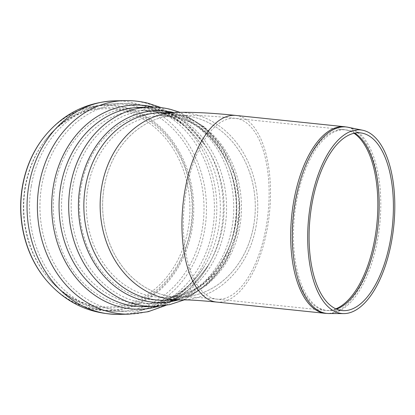 <?xml version="1.0" encoding="UTF-8"?>
<svg xmlns="http://www.w3.org/2000/svg" width="415" height="415" viewBox="0 0 415 415"><rect width="100%" height="100%" fill="white"/><g stroke="black" fill="none" stroke-linecap="round" stroke-linejoin="round"><path stroke-width="0.31" stroke-dasharray="2.08 1.56" d="M25.014 187.533A99.118 83.27 88.6 0 0 48.156 277.817A99.118 83.27 88.6 0 0 166.773 277.049A99.118 83.27 88.6 0 0 163.427 135.907A99.118 83.27 88.6 0 0 44.908 140.758A99.118 83.27 88.6 0 0 25.014 187.533M144.363 105.758A103.838 87.238 88.6 0 0 126.295 103.548A103.838 87.238 88.6 0 0 124.718 103.568A103.838 87.238 88.6 0 0 41.64 186.076A103.838 87.238 88.6 0 0 129.636 311.183A103.838 87.238 88.6 0 0 131.213 311.131A103.838 87.238 88.6 0 0 214.171 216.116A103.838 87.238 88.6 0 0 144.363 105.758M104.118 187.513A90.859 76.329 -91.4 0 1 176.806 115.318A90.859 76.329 -91.4 0 1 255.272 204.341A90.859 76.329 -91.4 0 1 181.111 296.979A90.859 76.329 -91.4 0 1 104.118 187.513M46.236 280.115A102.37 86.004 88.6 0 0 168.744 279.321A102.37 86.004 88.6 0 0 165.289 133.542A102.37 86.004 88.6 0 0 42.88 138.553M181.184 299.931A93.806 78.808 88.6 0 0 257.746 204.284A93.806 78.808 88.6 0 0 176.738 112.366A93.806 78.814 -91.4 0 1 256.237 225.392A93.806 78.814 -91.4 0 1 181.184 299.931M253.809 224.785A90.859 76.334 88.6 0 0 176.806 115.318A90.859 76.334 88.6 0 0 102.645 207.962A90.859 76.334 88.6 0 0 181.116 296.979A90.859 76.334 88.6 0 0 253.809 224.785M124.562 109.726A100.243 84.219 88.6 0 0 45.52 139.959A100.243 84.219 88.6 0 0 25.393 187.269A100.243 84.219 88.6 0 0 48.804 278.584A100.243 84.219 88.6 0 0 182.341 255.614A100.243 84.219 88.6 0 0 124.562 109.726M31.224 186.325A103.838 87.238 88.6 0 0 119.219 311.432A103.838 87.238 88.6 0 0 203.687 217.299A103.838 87.238 88.6 0 0 133.946 106.001A103.838 87.238 88.6 0 0 114.301 103.812A103.838 87.238 88.6 0 0 31.224 186.325M153.28 109.84A99.429 83.529 88.6 0 0 58.059 173.221A99.429 83.529 88.6 0 0 98.127 294.873A99.429 83.529 88.6 0 0 204.657 265.839A99.429 83.529 88.6 0 0 201.799 145.307A99.429 83.529 88.6 0 0 153.28 109.84M63.106 187.16A96.757 81.288 88.6 0 0 145.105 303.733A96.757 81.288 88.6 0 0 223.815 216.023A96.757 81.288 88.6 0 0 158.826 112.315A96.757 81.288 88.6 0 0 140.519 110.276A96.757 81.288 88.6 0 0 63.106 187.16M168.464 112.086A96.757 81.288 88.6 0 0 150.152 110.048A96.757 81.288 88.6 0 0 72.744 186.932A96.757 81.288 88.6 0 0 154.738 303.505A96.757 81.288 88.6 0 0 233.448 215.795A96.757 81.288 88.6 0 0 168.464 112.086M173.579 115.147A93.489 78.544 88.6 0 0 83.669 235.782A93.489 78.544 88.6 0 0 217.061 268.998A93.489 78.544 88.6 0 0 173.579 115.147M87.819 187.902A90.859 76.329 88.6 0 0 164.817 297.368A90.859 76.329 88.6 0 0 238.729 215.001A90.859 76.329 88.6 0 0 177.703 117.616A90.859 76.329 88.6 0 0 160.512 115.702A90.859 76.329 88.6 0 0 87.819 187.902M46.547 280.483A102.915 86.465 88.6 0 0 183.653 256.901A102.915 86.465 88.6 0 0 124.329 107.127A102.915 86.465 88.6 0 0 43.176 138.169M119.287 314.378A106.785 89.713 88.6 0 0 206.162 217.574A106.785 89.713 88.6 0 0 134.434 103.117A106.785 89.713 88.6 0 0 114.229 100.866M129.63 314.134A106.785 89.713 88.6 0 0 216.5 217.33A106.785 89.713 88.6 0 0 144.778 102.868A106.785 89.713 88.6 0 0 124.573 100.622M158.727 306.265A102.111 85.786 88.6 0 0 208.148 265.74A102.111 85.786 88.6 0 0 205.29 145.24A102.111 85.786 88.6 0 0 154.39 107.2A102.111 85.786 88.6 0 0 154.007 107.106M165.927 305.378L189.857 288.882L208.148 265.74C192.046 293.161 167.271 306.535 145.172 306.685A99.709 83.768 88.6 0 0 226.284 216.298A99.709 83.768 88.6 0 0 159.313 109.425A99.709 83.768 88.6 0 0 140.452 107.324L157.7 109.249C176.536 114.037 192.399 126.03 205.29 145.24L185.925 122.99L161.243 107.646M154.811 306.457A99.709 83.768 88.6 0 0 235.917 216.07A99.709 83.768 88.6 0 0 168.952 109.197A99.709 83.768 88.6 0 0 150.085 107.096M178.03 300.004A95.912 80.577 88.6 0 0 239.59 205.503A95.912 80.577 88.6 0 0 174.891 112.756A95.912 80.577 88.6 0 0 173.584 112.444M178.191 114.732A93.806 78.808 88.6 0 0 160.439 112.756L177.293 114.633C208.454 121.678 235.274 155.708 238.967 195.465C245.965 249.394 207.562 301.238 164.885 300.315A93.806 78.808 88.6 0 0 241.198 215.276A93.806 78.808 88.6 0 0 178.191 114.732M348.18 127.275A93.728 43.425 -84.1 0 1 352.06 128.474A93.728 43.425 -84.1 0 1 379.248 228.966A93.728 43.425 -84.1 0 1 328.862 313.533M325.282 313.341A93.806 43.461 95.9 0 0 377.417 230.937A93.806 43.461 95.9 0 0 350.488 128.23A93.806 43.461 95.9 0 0 344.637 126.731M216.552 302.063A93.806 43.461 95.9 0 0 267.717 226.025A93.806 43.461 95.9 0 0 235.907 115.453M354.804 133.132A90.792 42.06 95.9 0 0 351.344 131.322A90.792 42.06 95.9 0 0 347.588 130.165A90.792 42.06 95.9 0 0 296.165 203.464A90.792 42.06 95.9 0 0 328.877 310.586A90.792 42.06 95.9 0 0 336.549 309.165M335.813 308.848A90.859 42.091 -84.1 0 1 325.583 310.41A90.859 42.091 -84.1 0 1 294.775 203.314A90.859 42.091 -84.1 0 1 344.331 129.662A90.859 42.091 -84.1 0 1 349.995 131.119A90.859 42.091 -84.1 0 1 354.021 133.288M186.044 192.036A90.859 42.091 95.9 0 0 216.858 299.132A90.859 42.091 95.9 0 0 266.414 225.48A90.859 42.091 95.9 0 0 235.606 118.384A90.859 42.091 95.9 0 0 186.044 192.036M48.156 277.817L48.804 278.584C67.686 300.408 91.155 311.359 119.219 311.432L129.636 311.183M44.908 140.758L45.52 139.959C63.345 117.263 86.273 105.213 114.301 103.812L124.718 103.568M126.295 103.548L147.154 106.09C169.896 112.175 188.114 125.247 201.799 145.307C189.396 127.571 174.461 116.506 156.984 112.112L140.519 110.276L150.152 110.048C156.803 109.892 163.37 110.623 169.854 112.237C208.989 121.32 237.619 164.008 236.664 208.123C237.484 257.648 199.911 303.432 154.738 303.505L145.105 303.733C165.959 303.547 189.131 291.2 204.657 265.839C188.986 292.124 160.999 310 131.213 311.131M343.921 310.659L325.583 310.41L216.858 299.132C199.589 297.456 187.673 296.741 181.116 296.979L164.817 297.368C205.456 298.39 242.837 248.326 236.036 195.776C232.447 157.072 206.359 124.178 176.583 117.497L160.512 115.702L176.806 115.318C193.898 115.007 213.497 116.029 235.606 118.384L344.331 129.662L362.326 133.179M184.151 299.91L207.459 284.597L225.314 262.13L236.301 234.703L239.585 204.808L234.937 175.094L222.715 148.191L203.848 126.554L179.871 112.315"/><path stroke-width="0.62" d="M22.332 186.864A102.37 86.004 88.6 0 0 46.236 280.115L46.547 280.483A102.915 86.465 88.6 0 1 22.514 186.74A102.915 86.465 88.6 0 1 43.176 138.169L42.88 138.553A102.37 86.004 88.6 0 0 22.332 186.864M101.685 186.906A93.806 78.808 88.6 0 0 181.184 299.931A93.806 78.814 -91.4 0 1 100.171 208.019A93.806 78.814 -91.4 0 1 176.733 112.366A93.806 78.808 88.6 0 0 101.685 186.906M310.43 204.74A92.27 42.75 95.9 0 0 343.677 313.605A92.27 42.75 95.9 0 0 393.762 226.134A92.27 42.75 95.9 0 0 362.694 130.243A92.27 42.75 95.9 0 0 310.43 204.74M311.743 205.285A89.308 41.376 -84.1 0 1 362.326 133.179A89.308 41.376 -84.1 0 1 392.398 225.993A89.308 41.376 -84.1 0 1 343.921 310.659A89.308 41.376 -84.1 0 1 311.743 205.285M43.176 138.169C61.57 114.748 85.257 102.313 114.229 100.866A106.785 89.713 88.6 0 0 28.791 185.718A106.785 89.713 88.6 0 0 119.287 314.378C90.278 314.305 66.032 303.007 46.547 280.483M114.229 100.866L124.573 100.622A106.785 89.713 88.6 0 0 124.344 100.627A106.785 89.713 88.6 0 0 39.135 185.474A106.785 89.713 88.6 0 0 129.402 314.139A106.785 89.713 88.6 0 0 129.63 314.134L119.287 314.378M154.007 107.106A102.111 85.786 88.6 0 0 51.725 209.165A102.111 85.786 88.6 0 0 158.727 306.265M179.871 112.315L170.565 109.373C163.826 107.698 156.995 106.94 150.085 107.096L140.452 107.324A99.709 83.768 88.6 0 0 60.678 186.553A99.709 83.768 88.6 0 0 145.172 306.685L154.811 306.457L169.761 304.626L184.151 299.91M150.085 107.096A99.709 83.768 88.6 0 0 70.311 186.325A99.709 83.768 88.6 0 0 154.811 306.457M173.584 112.444A95.912 80.577 88.6 0 0 78.456 208.532A95.912 80.577 88.6 0 0 178.03 300.004M216.552 302.063A93.806 43.461 95.9 0 1 184.742 191.491A93.806 43.461 95.9 0 1 235.907 115.453C213.709 113.082 193.987 112.055 176.733 112.366L160.439 112.756A93.806 78.808 88.6 0 0 85.391 187.295A93.806 78.808 88.6 0 0 164.885 300.315L181.184 299.931C187.554 299.687 199.345 300.398 216.552 302.063L325.282 313.341A93.806 43.461 95.9 0 1 293.472 202.769A93.806 43.461 95.9 0 1 344.637 126.731L348.18 127.275A93.728 43.425 -84.1 0 0 295.091 202.951A93.728 43.425 -84.1 0 0 328.862 313.533L325.282 313.341M354.021 133.288A90.859 42.091 -84.1 0 1 376.825 224.375A90.859 42.091 -84.1 0 1 335.813 308.848M336.549 309.165A90.792 42.06 95.9 0 0 378.158 224.515A90.792 42.06 95.9 0 0 354.804 133.132M165.927 305.378L148.108 311.722L129.402 314.139M161.243 107.646L147.958 103.211C140.192 101.281 132.323 100.42 124.344 100.627M235.907 115.453L344.637 126.731M362.694 130.243L348.18 127.275M343.677 313.605L328.862 313.533"/></g></svg>
